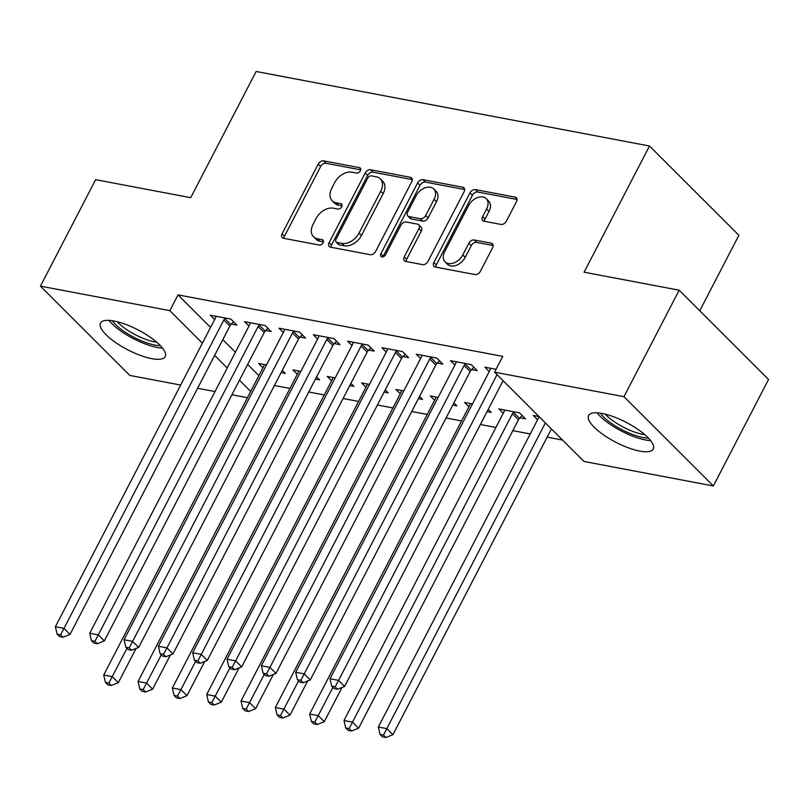 <?xml version="1.0" encoding="UTF-8"?>
<svg xmlns="http://www.w3.org/2000/svg" width="809" height="809" viewBox="0 0 809 809"><rect width="100%" height="100%" fill="white"/><g stroke="black" fill="none" stroke-linecap="round" stroke-linejoin="round"><path stroke-width="1.21" d="M360.339 170.79A3.206 2.184 -45 0 0 360.248 168.08A3.206 2.184 -45 0 0 359.388 167.635L323.59 160.849A4.581 3.125 -45 0 0 318.22 164.085L282.098 233.761A4.581 3.125 -45 0 0 282.23 237.644A4.581 3.125 -45 0 0 283.463 238.271L319.262 245.056A3.206 2.184 -45 0 0 323.024 242.791A3.206 2.184 -45 0 0 322.933 240.071A3.206 2.184 -45 0 0 322.073 239.636L317.441 238.756A14.663 10.001 -45 0 1 313.498 236.744A14.663 10.001 -45 0 1 313.073 224.326L316.086 218.521A14.663 10.001 -45 0 1 333.288 208.176L337.919 209.056A3.206 2.184 -45 0 0 341.681 206.791A3.206 2.184 -45 0 0 341.59 204.07A3.206 2.184 -45 0 0 340.731 203.635L336.099 202.756A14.663 10.001 -45 0 1 332.155 200.743A14.663 10.001 -45 0 1 331.741 188.325L334.744 182.521A14.663 10.001 -45 0 1 351.945 172.175L356.577 173.055A3.206 2.184 -45 0 0 360.339 170.79M639.798 451.109A36.415 11.215 27.4 0 1 603.625 434.939A36.415 11.215 27.4 0 1 588.628 415.523A36.415 11.215 27.4 0 1 602.108 413.46A36.415 11.215 27.4 0 1 638.291 429.63A36.415 11.215 27.4 0 1 653.288 449.046A36.415 11.215 27.4 0 1 639.798 451.109M151.698 358.65A36.415 11.215 27.4 0 1 115.525 342.48A36.415 11.215 27.4 0 1 100.528 323.064A36.415 11.215 27.4 0 1 114.008 321.001A36.415 11.215 27.4 0 1 150.191 337.171A36.415 11.215 27.4 0 1 165.188 356.587A36.415 11.215 27.4 0 1 151.698 358.65M500.983 224.427A4.581 3.125 -45 0 0 506.363 221.191L516.496 201.643A4.581 3.125 -45 0 0 516.364 197.77A4.581 3.125 -45 0 0 515.131 197.133L475.379 189.609A4.581 3.125 -45 0 0 469.999 192.835L433.887 262.51A4.581 3.125 -45 0 0 434.018 266.394A4.581 3.125 -45 0 0 435.242 267.021L475.004 274.554A4.581 3.125 -45 0 0 480.374 271.318L492.62 247.706A4.581 3.125 -45 0 0 492.489 243.833A4.581 3.125 -45 0 0 491.255 243.196L474.236 239.98A4.581 3.125 -45 0 0 468.866 243.206L462.799 254.916A12.256 8.363 -45 0 1 445.122 261.883A12.256 8.363 -45 0 1 444.768 251.508L468.542 205.638A12.256 8.363 -45 0 1 486.219 198.67A12.256 8.363 -45 0 1 486.573 209.046L482.609 216.691A4.581 3.125 -45 0 0 482.74 220.574A4.581 3.125 -45 0 0 483.974 221.201L500.983 224.427M494.572 372.17L623.972 396.683L713.356 485.966L583.956 461.454L494.572 372.17L502.743 356.395L178.031 294.881L169.86 310.656L202.392 343.158M180.68 385.054L129.834 375.427L40.45 286.143L95.644 179.669L190.722 197.679L256.129 71.485L649.496 146.004L584.088 272.198L679.166 290.209L623.972 396.683M40.45 286.143L169.86 310.656M411.71 181.792A4.581 3.125 -45 0 0 411.579 177.919A4.581 3.125 -45 0 0 410.345 177.292L370.593 169.759A4.581 3.125 -45 0 0 365.213 172.995L329.101 242.67A4.581 3.125 -45 0 0 329.233 246.543A4.581 3.125 -45 0 0 330.466 247.17L370.219 254.704A4.581 3.125 -45 0 0 375.598 251.468L411.71 181.792M422.986 179.679L462.738 187.213A4.581 3.125 -45 0 1 463.972 187.84A4.581 3.125 -45 0 1 464.103 191.723L427.991 261.398A4.581 3.125 -45 0 1 422.611 264.634L405.592 261.408A4.581 3.125 -45 0 1 404.369 260.781A4.581 3.125 -45 0 1 404.237 256.898L418.88 228.644A4.581 3.125 -45 0 0 418.749 224.76A4.581 3.125 -45 0 0 417.515 224.133L406.229 221.99A4.581 3.125 -45 0 0 400.859 225.226L385.61 254.643A3.206 2.184 -45 0 1 380.978 256.463A3.206 2.184 -45 0 1 380.887 253.753L417.606 182.915A4.581 3.125 -45 0 1 422.986 179.679L425.403 182.096L464.649 189.528M699.755 310.767L738.88 235.288L649.496 146.004M471.657 369.571L477.219 370.623L471.172 364.586L450.583 360.693L454.931 365.031M519.975 417.828L525.526 418.88L519.489 412.853L498.9 408.949L503.238 413.288M403.013 356.567L408.565 357.618L402.528 351.591L381.929 347.688L386.277 352.026M452.747 405.097L456.883 405.875L453.889 402.892M438.124 397.441L430.246 395.945L434.595 400.283M334.36 343.562L339.911 344.614L333.874 338.587L313.285 334.683L317.624 339.022M384.103 392.092L388.229 392.871L385.246 389.887M369.48 384.437L361.593 382.94L365.941 387.278M265.706 330.557L271.268 331.609L265.231 325.582L244.631 321.679L248.98 326.017M315.449 379.087L319.585 379.866L316.592 376.883M300.827 371.432L292.949 369.935L297.297 374.274M178.031 294.881L210.573 327.392M222.819 339.618L235.409 352.198M247.655 364.434L258.89 375.649M274.433 385.499L289.956 388.431M308.755 392.001L324.278 394.934M343.087 398.503L358.609 401.436M377.409 405.006L392.931 407.938M411.73 411.498L427.253 414.441M446.062 418L461.575 420.943M480.384 424.503L495.907 427.445M512.835 430.651L530.229 433.948M547.157 437.153L562.548 440.076M281.127 372.585L285.253 373.364L282.27 370.38M266.505 364.93L258.617 363.433L262.965 367.771M231.384 324.055L236.936 325.107L230.899 319.08L210.31 315.176L214.648 319.515M349.771 385.59L353.907 386.368L350.914 383.385M335.159 377.934L327.271 376.438L331.619 380.776M300.038 337.06L305.59 338.111L299.552 332.084L278.953 328.181L283.302 332.519M418.425 398.594L422.561 399.373L419.568 396.39M403.802 390.939L395.925 389.442L400.273 393.781M368.682 350.064L374.243 351.116L368.196 345.089L347.607 341.186L351.955 345.524M487.079 411.599L491.205 412.378L488.211 409.394M472.456 403.944L464.568 402.447L468.917 406.785M437.335 363.069L442.887 364.121L436.85 358.094L416.251 354.19L420.599 358.529M538.996 416.544L533.222 415.452L537.57 419.79M496.059 369.308L484.904 367.195L489.253 371.533M679.166 290.209L768.55 379.482L713.356 485.966M247.453 397.704L231.93 394.762M215.002 391.556L197.608 388.269M214.648 355.394L227.228 367.974M239.484 380.2L250.709 391.425M332.155 200.743L334.572 203.16A14.663 10.001 -45 0 0 338.516 205.173L336.099 202.756M342.025 205.83L338.516 205.173M313.498 236.744L315.914 239.161A14.663 10.001 -45 0 0 319.848 241.173L317.441 238.756M323.357 241.83L319.848 241.173M360.683 169.839L326.007 163.266A4.581 3.125 -45 0 0 320.627 166.502L284.515 236.177A4.581 3.125 -45 0 0 283.969 238.362M412.266 179.608L373.01 172.165A4.581 3.125 -45 0 0 367.63 175.401L331.518 245.076A4.581 3.125 -45 0 0 330.962 247.271M371.493 175.877A3.206 2.184 -45 0 0 367.731 178.142L336.028 239.302A3.206 2.184 -45 0 0 336.119 242.012A3.206 2.184 -45 0 0 336.979 242.457L341.863 243.378A14.663 10.001 -45 0 0 359.065 233.043L380.736 191.237A14.663 10.001 -45 0 0 380.321 178.819A14.663 10.001 -45 0 0 376.377 176.807L371.493 175.877M336.119 242.012L338.536 244.429A3.206 2.184 -45 0 0 339.396 244.874L336.979 242.457M380.321 178.819L382.738 181.226A14.663 10.001 -45 0 1 383.153 193.644L361.481 235.449A14.663 10.001 -45 0 1 344.28 245.794L339.396 244.874M418.749 224.76L421.165 227.177A4.581 3.125 -45 0 1 421.297 231.05L406.654 259.315A4.581 3.125 -45 0 0 406.098 261.499M425.403 182.096A4.581 3.125 -45 0 0 420.023 185.332L383.304 256.16A3.206 2.184 -45 0 0 383.041 256.827M434.079 199.317A12.256 8.363 -45 0 0 433.735 188.942A12.256 8.363 -45 0 0 416.059 195.899L407.675 212.069A4.581 3.125 -45 0 0 407.807 215.942A4.581 3.125 -45 0 0 409.041 216.569L420.326 218.713A4.581 3.125 -45 0 0 425.706 215.477L434.079 199.317L436.496 201.734A12.256 8.363 -45 0 0 436.142 191.349L433.735 188.942M407.807 215.942L410.224 218.359A4.581 3.125 -45 0 0 411.457 218.986L409.041 216.569M436.496 201.734L428.123 217.894A4.581 3.125 -45 0 1 422.743 221.12L411.457 218.986M486.219 198.67L488.636 201.077A12.256 8.363 -45 0 1 488.99 211.462L485.026 219.108A4.581 3.125 -45 0 0 484.48 221.302M445.122 261.883L447.539 264.3A12.256 8.363 -45 0 0 465.215 257.333L462.799 254.916M493.166 245.521L476.653 242.387A4.581 3.125 -45 0 0 471.283 245.623L465.215 257.333M517.042 199.459L477.795 192.016A4.581 3.125 -45 0 0 472.416 195.252L436.304 264.927A4.581 3.125 -45 0 0 435.748 267.122M264.179 364.485L264.078 365.102A4.672 3.185 135 0 1 263.562 366.619L103.714 675.009L112.299 676.627L118.336 682.665L136.064 648.454M108.871 683.079L105.443 682.432L107.86 684.849L111.288 685.496L108.871 683.079L126.952 648.353M105.443 682.432L103.714 675.009M118.336 682.665L111.288 685.496M225.347 318.028L224.841 318.564A4.672 3.185 -45 0 0 223.83 319.99L63.982 628.371L55.396 626.753L215.255 318.362A4.672 3.185 -45 0 0 215.76 316.845L215.861 316.228M233.548 321.729L230.878 324.601A4.672 3.185 -45 0 0 229.867 326.017L70.019 634.408L63.982 628.371L60.564 634.822L57.126 634.175L59.542 636.582L62.981 637.239L60.564 634.822M62.981 637.239L70.019 634.408M55.396 626.753L57.126 634.175M298.501 370.987L298.41 371.604A4.672 3.185 135 0 1 297.894 373.121L138.036 681.512L146.621 683.13L152.658 689.167L170.396 654.956M143.203 689.581L139.765 688.934L142.182 691.341L145.62 691.998L143.203 689.581L161.284 654.855M139.765 688.934L138.036 681.512M152.658 689.167L145.62 691.998M332.833 377.49L332.732 378.106A4.672 3.185 135 0 1 332.216 379.623L172.368 688.014L180.943 689.632L186.99 695.669L204.717 661.459M177.525 696.084L174.097 695.437L176.514 697.843L179.942 698.501L177.525 696.084L195.606 661.357M174.097 695.437L172.368 688.014M186.99 695.669L179.942 698.501M259.669 324.53L259.163 325.066A4.672 3.185 -45 0 0 258.152 326.492L98.304 634.873L89.728 633.245L249.577 324.864A4.672 3.185 -45 0 0 250.092 323.347L250.183 322.73M267.88 328.232L265.21 331.103A4.672 3.185 -45 0 0 264.199 332.519L104.341 640.91L98.304 634.873L94.886 641.325L91.457 640.677L93.864 643.084L97.302 643.742L94.886 641.325M97.302 643.742L104.341 640.91M89.728 633.245L91.457 640.677M293.991 331.033L293.495 331.569A4.672 3.185 -45 0 0 292.484 332.995L132.625 641.375L124.05 639.747L283.898 331.366A4.672 3.185 -45 0 0 284.414 329.85L284.515 329.233M302.202 334.734L299.532 337.606A4.672 3.185 -45 0 0 298.521 339.022L138.673 647.412L132.625 641.375L129.207 647.827L125.779 647.18L128.196 649.587L131.624 650.234L129.207 647.827M131.624 650.234L138.673 647.412M124.05 639.747L125.779 647.18M160.364 345.655A31.511 9.708 27.4 0 1 112.239 320.698M117.133 321.689A29.175 8.99 -152.6 0 0 156.734 342.217M108.962 320.364A36.183 11.144 -152.6 0 0 162.528 348.123M648.464 438.114A31.511 9.708 27.4 0 1 600.339 413.156M605.233 414.147A29.175 8.99 -152.6 0 0 644.834 434.676M597.072 412.823A36.183 11.144 -152.6 0 0 650.628 440.581M367.155 383.992L367.053 384.609A4.672 3.185 135 0 1 366.538 386.126L206.689 694.516L215.275 696.134L221.312 702.172L239.039 667.961M211.847 702.586L208.419 701.939L210.836 704.346L214.264 705.003L211.847 702.586L229.928 667.86M208.419 701.939L206.689 694.516M221.312 702.172L214.264 705.003M401.476 390.494L401.385 391.111A4.672 3.185 135 0 1 400.87 392.628L241.011 701.019L249.597 702.637L255.634 708.674L273.371 674.463M246.179 709.089L242.74 708.441L245.157 710.848L248.596 711.505L246.179 709.089L264.26 674.362M242.74 708.441L241.011 701.019M255.634 708.674L248.596 711.505M328.323 337.535L327.817 338.071A4.672 3.185 -45 0 0 326.806 339.497L166.957 647.878L158.372 646.249L318.22 337.869A4.672 3.185 -45 0 0 318.736 336.352L318.837 335.735M336.524 341.236L333.854 344.098A4.672 3.185 -45 0 0 332.843 345.524L172.995 653.915L166.957 647.878L163.539 654.329L160.101 653.682L162.518 656.089L165.946 656.736L163.539 654.329M165.946 656.736L172.995 653.915M158.372 646.249L160.101 653.682M362.644 344.037L362.139 344.573A4.672 3.185 -45 0 0 361.127 345.999L201.279 654.38L192.694 652.752L352.552 344.371A4.672 3.185 -45 0 0 353.068 342.854L353.159 342.237M370.856 347.739L368.186 350.6A4.672 3.185 -45 0 0 367.175 352.026L207.316 660.417L201.279 654.38L197.861 660.832L194.423 660.184L196.84 662.591L200.278 663.238L197.861 660.832M200.278 663.238L207.316 660.417M192.694 652.752L194.423 660.184M435.798 396.997L435.707 397.613A4.672 3.185 135 0 1 435.191 399.13L275.343 707.521L283.919 709.139L289.956 715.176L307.693 680.966M280.501 715.591L277.072 714.944L279.479 717.35L282.917 718.008L280.501 715.591L298.582 680.865M277.072 714.944L275.343 707.521M289.956 715.176L282.917 718.008M396.966 350.53L396.471 351.076A4.672 3.185 -45 0 0 395.459 352.502L235.601 660.882L227.026 659.254L386.874 350.873A4.672 3.185 -45 0 0 387.39 349.357L387.491 348.74M405.178 354.231L402.508 357.103A4.672 3.185 -45 0 0 401.497 358.529L241.648 666.919L235.601 660.882L232.183 667.334L228.755 666.677L231.172 669.094L234.6 669.741L232.183 667.334M234.6 669.741L241.648 666.919M227.026 659.254L228.755 666.677M470.13 403.499L470.029 404.116A4.672 3.185 135 0 1 469.513 405.633L309.665 714.023L318.25 715.641L324.288 721.679L342.015 687.468M314.822 722.093L311.394 721.446L313.811 723.853L317.239 724.51L314.822 722.093L332.904 687.367M311.394 721.446L309.665 714.023M324.288 721.679L317.239 724.51M431.298 357.032L430.793 357.578A4.672 3.185 -45 0 0 429.781 359.004L269.933 667.385L261.347 665.756L421.196 357.376A4.672 3.185 -45 0 0 421.711 355.859L421.813 355.242M439.499 360.733L436.83 363.605A4.672 3.185 -45 0 0 435.818 365.031L275.97 673.422L269.933 667.385L266.505 673.836L263.077 673.179L265.494 675.596L268.922 676.243L266.505 673.836M268.922 676.243L275.97 673.422M261.347 665.756L263.077 673.179M504.452 410.001L504.351 410.618A4.672 3.185 135 0 1 503.845 412.135L343.987 720.526L352.572 722.144L358.609 728.181L518.458 419.8A4.672 3.185 135 0 1 519.469 418.374L522.139 415.502M349.154 728.596L345.716 727.948L348.133 730.355L351.571 731.012L349.154 728.596L512.421 413.763A4.672 3.185 135 0 1 513.432 412.337L513.937 411.801M345.716 727.948L343.987 720.526M358.609 728.181L351.571 731.012M465.62 363.534L465.114 364.08A4.672 3.185 -45 0 0 464.103 365.506L304.255 673.887L295.669 672.259L455.528 363.878A4.672 3.185 -45 0 0 456.043 362.361L456.134 361.744M473.831 367.235L471.151 370.107A4.672 3.185 -45 0 0 470.14 371.533L310.292 679.924L304.255 673.887L300.837 680.339L297.399 679.681L299.815 682.098L303.254 682.745L300.837 680.339M303.254 682.745L310.292 679.924M295.669 672.259L297.399 679.681M538.774 416.504L538.683 417.12A4.672 3.185 135 0 1 538.167 418.637L378.319 727.028L386.894 728.646L392.931 734.683L551.414 428.942M383.476 735.098L380.048 734.451L382.455 736.857L385.893 737.515L383.476 735.098L545.377 422.915M380.048 734.451L378.319 727.028M392.931 734.683L385.893 737.515M497.06 374.658L338.577 680.389L330.001 678.761L489.849 370.38A4.672 3.185 -45 0 0 490.365 368.864L490.466 368.247M503.097 380.685L344.624 686.426L338.577 680.389L335.159 686.841L331.73 686.184L334.147 688.601L337.575 689.248L335.159 686.841M337.575 689.248L344.624 686.426M330.001 678.761L331.73 686.184M360.693 168.939L359.388 167.635M323.378 240.93L322.073 239.636M342.035 204.94L340.731 203.635M284.515 236.177L282.098 233.761M320.627 166.502L318.22 164.085M326.007 163.266L323.59 160.849M331.518 245.076L329.101 242.67M367.63 175.401L365.213 172.995M373.01 172.165L370.593 169.759M412.216 179.153L410.345 177.292M344.28 245.794L341.863 243.378M361.481 235.449L359.065 233.043M383.153 193.644L380.736 191.237M464.599 189.073L462.738 187.213M406.654 259.315L404.237 256.898M421.297 231.05L418.88 228.644M383.304 256.16L380.887 253.753M420.023 185.332L417.606 182.915M422.743 221.12L420.326 218.713M428.123 217.894L425.706 215.477M485.026 219.108L482.609 216.691M488.99 211.462L486.573 209.046M471.283 245.623L468.866 243.206M476.653 242.387L474.236 239.98M493.116 245.056L491.255 243.196M436.304 264.927L433.887 262.51M472.416 195.252L469.999 192.835M477.795 192.016L475.379 189.609M516.991 198.994L515.131 197.133M224.841 318.564L230.878 324.601M223.83 319.99L229.867 326.017M259.163 325.066L265.21 331.103M258.152 326.492L264.199 332.519M293.495 331.569L299.532 337.606M292.484 332.995L298.521 339.022M327.817 338.071L333.854 344.098M326.806 339.497L332.843 345.524M362.139 344.573L368.186 350.6M361.127 345.999L367.175 352.026M396.471 351.076L402.508 357.103M395.459 352.502L401.497 358.529M430.793 357.578L436.83 363.605M429.781 359.004L435.818 365.031M518.458 419.8L512.421 413.763M519.469 418.374L513.432 412.337M465.114 364.08L471.151 370.107M464.103 365.506L470.14 371.533"/></g></svg>
